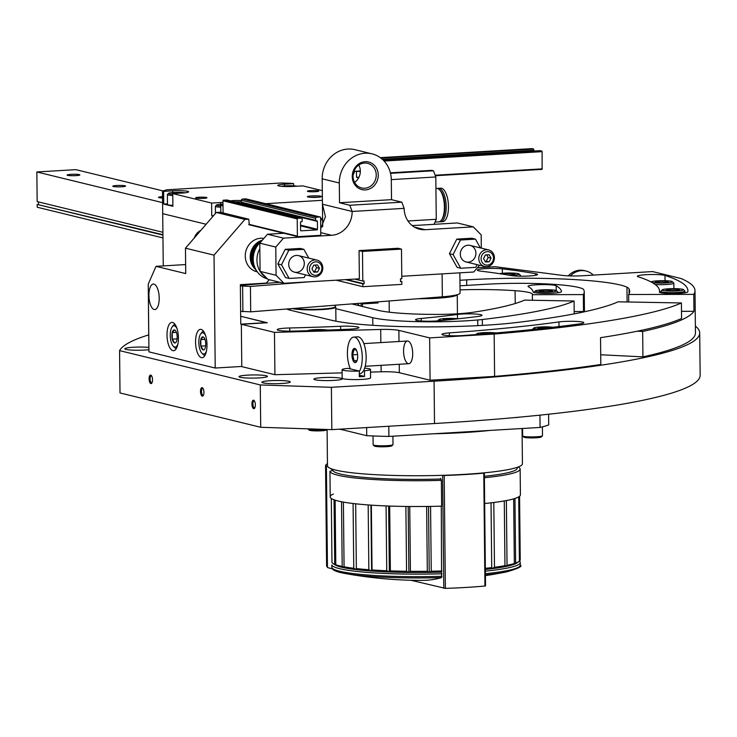 <?xml version="1.0" encoding="UTF-8"?>
<svg xmlns="http://www.w3.org/2000/svg" width="737" height="737" viewBox="0 0 737 737"><rect width="100%" height="100%" fill="white"/><g stroke="black" fill="none" stroke-linecap="round" stroke-linejoin="round"><path stroke-width="1.11" d="M148.727 334.884A477.134 53.322 -0.6 0 0 119.569 350.619L120.011 392.95L260.714 427.276L331.825 429.634L434.517 423.526A444.475 49.674 -0.6 0 0 700.15 375.244L699.708 332.912A444.475 49.674 -0.6 0 0 695.378 326.095M119.569 350.619L260.272 384.944L331.383 387.303L434.075 381.195A444.475 49.674 -0.6 0 0 699.708 332.912M150.845 383.581A4.256 1.695 -93.4 0 0 151.767 383.129A4.256 1.695 -93.4 0 0 152.504 379.251A4.256 1.695 -93.4 0 0 151.315 375.474A4.256 1.695 -93.4 0 0 149.104 378.247A4.256 1.695 -93.4 0 0 150.845 383.581M202.27 396.128A4.256 1.695 -93.4 0 0 203.182 395.677A4.256 1.695 -93.4 0 0 203.919 391.789A4.256 1.695 -93.4 0 0 202.73 388.021A4.256 1.695 -93.4 0 0 200.519 390.794A4.256 1.695 -93.4 0 0 202.27 396.128M253.685 408.676A4.256 1.695 -93.4 0 0 254.606 408.224A4.256 1.695 -93.4 0 0 255.334 404.337A4.256 1.695 -93.4 0 0 254.145 400.569A4.256 1.695 -93.4 0 0 251.943 403.332A4.256 1.695 -93.4 0 0 253.685 408.676M260.272 384.944L260.714 427.276M331.383 387.303L331.825 429.634M341.084 378.238A14.196 1.585 179.4 0 1 342.281 378.855A14.196 1.585 179.4 0 1 328.103 380.596A14.196 1.585 179.4 0 1 313.888 379.159A14.196 1.585 179.4 0 1 325.155 377.482A14.196 1.585 179.4 0 1 341.084 378.238M289.088 381.324A14.196 1.585 179.4 0 1 290.286 381.95A14.196 1.585 179.4 0 1 276.108 383.682A14.196 1.585 179.4 0 1 261.884 382.245A14.196 1.585 179.4 0 1 273.16 380.578A14.196 1.585 179.4 0 1 289.088 381.324M266.232 375.75A14.196 1.585 179.4 0 1 267.439 376.377A14.196 1.585 179.4 0 1 253.252 378.109A14.196 1.585 179.4 0 1 239.037 376.671A14.196 1.585 179.4 0 1 250.304 375.004A14.196 1.585 179.4 0 1 266.232 375.75M148.92 349.67A14.196 1.585 179.4 0 1 133.489 350.167A14.196 1.585 179.4 0 1 124.774 348.794A14.196 1.585 179.4 0 1 133.452 347.238A14.196 1.585 179.4 0 1 148.892 347.403M254.458 400.983A3.492 1.391 -93.4 0 0 254.136 400.91A3.492 1.391 -93.4 0 0 252.938 404.263A3.492 1.391 -93.4 0 0 254.376 407.865A3.492 1.391 -93.4 0 0 254.551 407.883A3.492 1.391 -93.4 0 0 254.864 407.773M203.043 388.436A3.492 1.391 -93.4 0 0 202.721 388.362A3.492 1.391 -93.4 0 0 201.523 391.725A3.492 1.391 -93.4 0 0 202.961 395.318A3.492 1.391 -93.4 0 0 203.136 395.336A3.492 1.391 -93.4 0 0 203.449 395.225M151.629 375.898A3.492 1.391 -93.4 0 0 151.297 375.824A3.492 1.391 -93.4 0 0 150.108 379.177A3.492 1.391 -93.4 0 0 151.546 382.779A3.492 1.391 -93.4 0 0 151.711 382.789A3.492 1.391 -93.4 0 0 152.025 382.678M457.207 294.726A34.077 3.805 179.4 0 1 456.277 295.454A34.077 3.805 179.4 0 1 418.054 298.715M240.373 285.91L250.433 286.435L250.7 311.834L442.347 296.818A36.924 4.127 -0.6 0 0 460.072 293.105L459.86 272.828M250.433 286.435L311.207 281.672M279.802 282.28L240.363 285.366M240.64 311.309L250.7 311.834M242.62 286.306L242.888 311.705M339.287 429.192A97.487 10.898 -0.6 0 0 342.235 429.717M433.439 433.78A97.487 10.898 -0.6 0 0 489.985 430.417M327.09 429.478L327.468 465.812A97.487 10.898 -0.6 0 0 425.065 475.687A97.487 10.898 -0.6 0 0 522.432 463.766L522.054 428.51M517.733 417.317A7.103 6.467 -76.3 0 1 516.37 417.557A7.103 6.467 -76.3 0 1 515.384 417.529M339.932 429.155L366.722 435.696A129.224 14.445 -0.6 0 0 388.906 436.433L388.795 426.253M388.906 436.433L540.083 427.442L539.954 415.152M540.083 427.442A129.224 14.445 -0.6 0 0 548.715 424.871L548.604 414.231M366.722 435.696L366.639 427.571M330.655 468.529L332.055 469.718L331.89 470.676L329.946 471.284L330.213 497.254A95.147 10.631 -0.6 0 0 441.638 506.144L441.371 480.174L440.486 478.313M484.66 503.528A95.147 10.631 -0.6 0 0 520.405 494.84L520.138 469.054A95.147 10.631 -0.6 0 0 518.249 466.982M329.946 471.468A95.147 10.631 -0.6 0 0 441.371 480.358M484.393 477.742A95.147 10.631 -0.6 0 0 520.138 469.054M332.691 469.266L332.691 469.994A92.3 10.318 -0.6 0 0 440.45 479.032M484.375 476.305A92.3 10.318 -0.6 0 0 517.291 468.059L517.282 467.332M331.945 469.018A93.055 10.401 -0.6 0 0 332.055 469.718L331.89 470.676M327.504 466.116L325.551 465.931A99.403 11.11 179.4 0 1 325.551 465.83A99.403 11.11 179.4 0 1 327.44 463.637M332.369 568.835A426.723 386.354 75.5 0 1 327.735 567.619L326.602 566.099L325.551 465.931M441.997 573.782A94.29 10.539 -0.6 0 1 331.797 565.012L331.936 568.089C332.58 570.272 337.159 572.105 345.671 573.598A93.175 10.41 -0.6 0 0 441.583 577.605L441.288 506.153M483.887 472.859L484.347 473.007L483.767 473.136A99.403 11.11 179.4 0 1 444.199 475.494L442.283 475.337M332.967 568.992A93.175 10.41 -0.6 0 0 345.671 573.598A428.851 428.851 0 0 0 422.347 580.388A428.252 170.763 -93.4 0 0 441.583 577.605M485.407 585.823L484.946 586.026A99.403 11.11 179.4 0 1 445.378 588.375L410.804 580.249M485.342 568.319A94.29 10.539 -0.6 0 0 491.717 567.619L491.035 502.837M485.351 569.434A92.3 10.318 -0.6 0 0 491.708 568.715L491.717 567.619M485.37 571.138A94.29 10.539 -0.6 0 0 520.267 562.58A94.29 10.539 -0.6 0 0 519.392 561.161L518.719 496.867M519.078 561.428A94.29 10.539 -0.6 0 1 515.633 563.068L513.145 564.643L514.343 563.501A94.29 10.539 -0.6 0 1 507.038 565.279L504.348 566.79L504.965 565.675A94.29 10.539 -0.6 0 1 494.481 567.278L491.708 568.715A92.3 10.318 -0.6 0 0 504.348 566.79A92.3 10.318 -0.6 0 0 513.145 564.643A92.3 10.318 -0.6 0 0 517.125 562.828L519.078 561.428A94.29 10.539 -0.6 0 0 519.392 561.189M326.602 565.896A99.403 11.11 -0.6 0 0 326.602 565.998L326.602 566.099A99.403 11.11 -0.6 0 1 326.602 565.998L325.551 465.83M331.309 498.47L331.982 562.571A94.29 10.539 -0.6 0 0 332.866 563.381L334.838 564.735A92.3 10.318 -0.6 0 0 337.168 565.887A92.3 10.318 -0.6 0 0 344.87 567.923L344.068 566.817A94.29 10.539 -0.6 0 0 353.76 568.273L353.078 503.509M332.866 563.381A94.29 10.539 -0.6 0 0 334.727 564.349L337.168 565.887L335.796 564.763A94.29 10.539 -0.6 0 0 342.189 566.449L344.87 567.923A92.3 10.318 -0.6 0 0 356.542 569.673L353.76 568.273M368.85 569.719L371.614 571.055A92.3 10.318 -0.6 0 0 389.348 572.004L386.75 570.733A94.29 10.539 -0.6 0 1 372.038 569.95L371.614 571.055A92.3 10.318 -0.6 0 1 356.542 569.673L356.349 568.577A94.29 10.539 -0.6 0 0 368.85 569.719L368.178 504.928M406.557 571.258L408.869 572.465A92.3 10.318 -0.6 0 0 429.229 572.428L427.313 571.267A94.29 10.539 -0.6 0 1 410.426 571.304L408.869 572.465A92.3 10.318 -0.6 0 1 389.348 572.004L390.361 570.871A94.29 10.539 -0.6 0 0 406.557 571.258L405.875 506.448M441.97 570.963A94.29 10.539 -0.6 0 1 431.246 571.212L429.229 572.428A92.3 10.318 -0.6 0 0 441.159 572.17M519.161 496.581L519.834 560.746A94.29 10.539 -0.6 0 0 520.239 559.761L519.576 496.268M344.068 566.817L343.396 502.09M356.349 568.577L355.667 503.804M372.038 569.95L371.356 505.149M386.75 570.733L386.068 505.932M390.361 570.871L389.68 506.061M410.426 571.304L409.744 506.485M427.313 571.267L426.64 506.448M431.246 571.212L430.565 506.393M494.481 567.278L493.799 502.505M504.965 565.675L504.283 500.939M507.038 565.279L506.365 500.552M514.343 563.501L513.661 498.857M515.633 563.068L514.96 498.452M334.727 564.349L334.045 499.797M335.796 564.763L335.123 500.165M342.189 566.449L341.517 501.74M333.327 494.048A95.147 10.631 -0.6 0 0 330.204 496.406M429.229 572.428L428.538 506.43M408.869 572.465L408.178 506.476M389.348 572.004L388.657 506.024M371.614 571.055L370.923 505.121M574.206 313.87L574.077 301.018L524.532 300.116A278.328 31.111 -0.6 0 1 473.394 312.23A42.599 4.763 -0.6 0 1 435.309 314.413A71.001 7.932 -0.6 0 1 378.026 310.305L351.798 303.911M266.776 322.788L240.686 316.247L267.338 322.751L241.34 324.298L274.477 332.378L380.707 329.457A17.043 1.907 -0.6 0 1 398.883 330.388L429.634 337.887L494.159 334.054L494.61 376.386A440.21 49.195 -0.6 0 0 600.821 364.474L600.544 337.666A440.21 49.195 -0.6 0 0 681.568 318.476L681.412 302.962L618.103 301.811A374.893 41.898 -0.6 0 1 515.734 322.622A90.881 10.161 -0.6 0 1 503.555 323.884A116.446 13.017 -0.6 0 1 331.134 320.171L288.858 309.853A22.718 2.543 -0.6 0 1 286.979 308.987M494.159 334.054A440.21 49.195 -0.6 0 0 681.412 302.962M241.34 324.298L241.782 366.63L274.919 374.709L342.115 372.867M274.477 332.378L274.919 374.709M370.508 372.084L381.149 371.789A17.043 1.907 -0.6 0 1 399.334 372.719L430.076 380.218L494.61 376.386M408.012 341.056A11.359 4.533 86.6 0 1 409.486 342.023A11.359 4.533 86.6 0 1 412.656 352.083A11.359 4.533 86.6 0 1 410.702 362.447A11.359 4.533 86.6 0 1 403.784 354.46A11.359 4.533 86.6 0 1 408.012 341.056M429.634 337.887L430.076 380.218M438.22 320.816A306.73 34.28 -0.6 0 0 478.12 316.431A14.196 1.585 -0.6 0 0 481.98 315.298A14.196 1.585 -0.6 0 0 473.016 313.916A14.196 1.585 -0.6 0 0 457.447 314.469A278.328 31.111 -0.6 0 1 421.242 318.448A14.196 1.585 -0.6 0 0 415.53 319.784A14.196 1.585 -0.6 0 0 423.37 321.12A14.196 1.585 -0.6 0 0 438.22 320.816M293.059 331.097A326.611 36.5 -0.6 0 0 348.794 329.227A14.196 1.585 -0.6 0 0 358.91 327.597A14.196 1.585 -0.6 0 0 340.623 326.27A298.209 33.331 -0.6 0 1 289.733 327.974A14.196 1.585 -0.6 0 0 277.195 329.688A14.196 1.585 -0.6 0 0 293.059 331.097M462.956 335.538A433.107 48.402 -0.6 0 0 580.305 323.801A14.196 1.585 -0.6 0 0 583.833 322.723A14.196 1.585 -0.6 0 0 574.63 321.332A14.196 1.585 -0.6 0 0 558.959 321.931A404.714 45.233 -0.6 0 1 449.312 332.894A14.196 1.585 -0.6 0 0 441.933 334.358A14.196 1.585 -0.6 0 0 462.956 335.538M372.821 325.303L372.738 317.693L335.805 308.683M372.738 317.693A71.001 7.932 -0.6 0 0 477.714 319.978A45.445 5.076 -0.6 0 0 482.32 319.517A329.448 36.822 -0.6 0 0 574.077 301.018M482.385 325.385L482.32 319.517M477.779 325.634L477.714 319.978M263.874 238.42A17.043 15.514 103.7 0 0 245.661 252.072A17.043 15.514 103.7 0 0 256.817 271.741A17.043 15.514 103.7 0 0 257.305 271.852M269.281 279.71L266.352 283.1L240.354 284.648L240.769 324.16L266.766 322.613M281.433 232.662L281.442 233.408M241.782 366.455L215.213 368.039L214.034 255.149L244.877 219.433L248.774 219.193L249.281 224.813M185.641 264.574L156.023 266.333L148.238 284.132L148.948 351.862L215.213 368.039M214.034 255.149L185.466 248.185L185.733 273.584L156.023 266.333M159.21 298.07A12.778 5.095 -93.4 0 0 153.305 284.058A12.778 5.095 -93.4 0 0 148.975 297.122A12.778 5.095 -93.4 0 0 154.825 309.577A12.778 5.095 -93.4 0 0 159.21 298.07M178.428 337.951A14.196 5.666 -93.4 0 0 171.878 322.382A14.196 5.666 -93.4 0 0 167.069 336.892A14.196 5.666 -93.4 0 0 173.564 350.729A14.196 5.666 -93.4 0 0 178.428 337.951M206.996 344.916A14.196 5.666 -93.4 0 0 200.436 329.347A14.196 5.666 -93.4 0 0 195.627 343.857A14.196 5.666 -93.4 0 0 202.122 357.703A14.196 5.666 -93.4 0 0 206.996 344.916M185.466 248.185L216.31 212.459L244.877 219.433M216.31 212.459L220.216 212.228L248.774 219.193M205.42 347.228A6.559 2.616 86.6 0 1 204.591 349.246A6.559 2.616 86.6 0 1 203.172 349.937L200.851 346.114L200.786 339.6L203.034 336.901A6.559 2.616 86.6 0 1 203.882 337.454A6.559 2.616 86.6 0 1 205.356 340.715A6.559 2.616 86.6 0 1 205.42 347.228M203.172 349.937A6.559 2.616 86.6 0 1 200.851 346.114A6.559 2.616 86.6 0 1 200.786 339.6A6.559 2.616 86.6 0 1 203.034 336.901M206.489 350.923A10.65 4.247 86.6 0 1 201.827 353.097A10.65 4.247 86.6 0 1 198.861 343.663A10.65 4.247 86.6 0 1 200.685 333.953A10.65 4.247 86.6 0 1 202.988 332.829A10.65 4.247 86.6 0 1 205.577 335.556M204.978 355.391A12.068 4.809 86.6 0 1 202.961 354.313L201.827 353.097M200.685 333.953L201.671 332.608A12.068 4.809 86.6 0 1 203.55 331.3M204.95 339.352L200.786 339.6M205.66 345.828L200.851 346.114M176.852 340.264A6.559 2.616 86.6 0 1 176.023 342.272A6.559 2.616 86.6 0 1 174.605 342.963L172.283 339.149L172.218 332.627L174.466 329.927A6.559 2.616 86.6 0 1 175.323 330.48A6.559 2.616 86.6 0 1 176.788 333.741A6.559 2.616 86.6 0 1 176.852 340.264M174.605 342.963A6.559 2.616 86.6 0 1 172.283 339.149A6.559 2.616 86.6 0 1 172.218 332.627A6.559 2.616 86.6 0 1 174.466 329.927M177.921 343.958A10.65 4.247 86.6 0 1 173.259 346.132A10.65 4.247 86.6 0 1 170.293 336.698A10.65 4.247 86.6 0 1 172.126 326.979A10.65 4.247 86.6 0 1 174.429 325.865A10.65 4.247 86.6 0 1 177.009 328.591M176.41 348.417A12.068 4.809 86.6 0 1 174.393 347.339L173.259 346.132M172.126 326.979L173.103 325.643A12.068 4.809 86.6 0 1 174.982 324.335M176.392 332.378L172.218 332.627M177.092 338.863L172.283 339.149M320.079 216.982A0.571 0.516 -76.3 0 1 320.613 217.516L320.788 234.735A0.571 0.516 -76.3 0 1 320.273 235.333L297.914 236.66A0.571 0.516 -76.3 0 1 297.389 236.126L297.214 218.907A0.571 0.516 -76.3 0 1 297.72 218.318L301.101 218.115A1.133 1.032 -76.3 0 1 302.152 219.184L302.179 221.155A0.571 0.516 -76.3 0 1 301.663 221.754L301.009 221.791A0.571 0.516 -76.3 0 0 300.503 222.39L300.576 230.285A0.571 0.516 -76.3 0 0 301.111 230.819L316.965 229.88A0.571 0.516 -76.3 0 0 317.481 229.281L317.398 221.386A0.571 0.516 -76.3 0 0 316.873 220.851L316.219 220.888A0.571 0.516 -76.3 0 1 315.694 220.354L315.676 218.373A1.133 1.032 -76.3 0 1 316.707 217.185L320.079 216.982L245.817 198.861A0.571 0.516 -76.3 0 1 246.084 198.935M223.071 212.929L222.942 200.786A0.571 0.516 -76.3 0 1 223.458 200.197L226.839 199.994A1.133 1.032 -76.3 0 1 227.374 200.123M243.136 203.928L243.127 203.265L317.398 221.386M315.952 220.824L241.957 202.767A0.571 0.516 -76.3 0 1 241.423 202.233L241.404 200.252A1.133 1.032 -76.3 0 1 242.436 199.064L245.817 198.861M254.293 266.149A16.758 15.256 -76.3 0 1 251.999 257.683A16.758 15.256 -76.3 0 1 260.078 242.436M255.426 268.747A16.758 15.256 -76.3 0 1 251.004 257.443A16.758 15.256 -76.3 0 1 261.792 240.833M255.988 269.816A16.758 15.256 -76.3 0 1 250.202 257.241A16.758 15.256 -76.3 0 1 262.354 240.188M200.814 230.405A12.216 11.119 103.7 0 0 194.365 237.876M359.306 373.742L359.831 373.714A18.462 7.361 -93.4 0 0 366.132 355.971A18.462 7.361 -93.4 0 0 358.541 336.938A18.462 7.361 -93.4 0 0 357.638 336.855L353.742 337.095A18.462 7.361 -93.4 0 0 347.624 348.905A18.462 7.361 -93.4 0 0 350.443 368.915M359.288 371.531A18.462 7.361 -93.4 0 0 361.849 351.678A18.462 7.361 -93.4 0 0 354.644 337.178A18.462 7.361 -93.4 0 0 353.742 337.095M354.755 348.463A7.103 2.828 -93.4 0 0 352.111 356.837A7.103 2.828 -93.4 0 0 356.441 361.83A7.103 2.828 -93.4 0 0 357.657 355.354A7.103 2.828 -93.4 0 0 355.685 349.062A7.103 2.828 -93.4 0 0 354.755 348.463M356.708 361.452L354.064 360.808L352.691 354.847L353.953 349.522L356.588 350.167M357.049 360.633L354.064 360.808M357.592 354.552L352.691 354.847M561.502 291.631A306.73 34.28 -0.6 0 0 556.168 285.744A14.196 1.585 -0.6 0 0 540.884 284.611A14.196 1.585 -0.6 0 0 528.024 286.334A14.196 1.585 -0.6 0 0 528.263 286.619A278.328 31.111 -0.6 0 1 533.109 291.963A14.196 1.585 -0.6 0 0 547.407 293.381A14.196 1.585 -0.6 0 0 561.502 291.649A14.196 1.585 -0.6 0 0 561.502 291.631L561.502 291.668M687.796 291.834A433.107 48.402 -0.6 0 0 687.907 290.7A433.107 48.402 -0.6 0 0 664.986 275.454A14.196 1.585 -0.6 0 0 649.214 274.56A14.196 1.585 -0.6 0 0 637.339 276.255A14.196 1.585 -0.6 0 0 638.085 276.753A404.714 45.233 -0.6 0 1 659.504 290.995A404.714 45.233 -0.6 0 1 659.403 292.064A14.196 1.585 -0.6 0 0 659.403 292.101A14.196 1.585 -0.6 0 0 673.452 293.538A14.196 1.585 -0.6 0 0 687.796 291.834M460.035 289.853A71.001 7.932 -0.6 0 1 515.089 290.691A42.599 4.763 -0.6 0 1 532.464 294.339A42.599 4.763 -0.6 0 1 532.354 294.689L583.326 294.588A329.448 36.822 -0.6 0 0 584.248 291.788A329.448 36.822 -0.6 0 0 583.538 289.42A45.445 5.076 -0.6 0 0 582.645 288.775A71.001 7.932 -0.6 0 0 484.955 284.325L459.999 285.809M628.725 302.004L628.643 294.496A374.893 41.898 -0.6 0 0 629.684 291.308A374.893 41.898 -0.6 0 0 629.048 288.922A90.881 10.161 -0.6 0 0 626.957 287.19A116.446 13.017 -0.6 0 0 466.668 279.867L459.934 280.263M628.643 294.496L693.775 294.367A440.21 49.195 -0.6 0 0 695 290.627A440.21 49.195 -0.6 0 0 680.96 278.503L652.604 271.584L582.645 275.739A17.043 1.907 -0.6 0 1 562.488 275.398L495.264 266.72L477.401 267.789M511.156 275.555A14.196 1.585 -0.6 0 0 527.13 276.108A14.196 1.585 -0.6 0 0 537.559 274.468A14.196 1.585 -0.6 0 0 535.569 273.685A326.611 36.5 -0.6 0 0 502.33 268.858A14.196 1.585 -0.6 0 0 486.613 268.572A14.196 1.585 -0.6 0 0 477.364 270.157A14.196 1.585 -0.6 0 0 480.8 271.152A298.209 33.331 -0.6 0 1 511.156 275.555M600.719 354.764L642.931 356.865A440.21 49.195 -0.6 0 0 695.442 332.958L695 290.627M637.256 331.199L642.664 331.466L642.931 356.865M583.105 312.073A329.448 36.822 -0.6 0 0 583.511 311.521L574.178 311.539M583.511 311.521L583.326 294.588M532.354 294.689L532.409 300.263M361.084 306.177L361.056 303.57A106.506 11.903 -0.6 0 0 361.287 303.165M361.056 303.57L362.411 303.902L362.438 306.509M693.775 294.367L693.959 311.3L681.495 311.327M642.664 331.466A440.21 49.195 -0.6 0 0 693.959 311.3M362.411 303.902L378.007 302.971L374.553 302.124M378.007 302.971L377.998 301.857M629.103 293.713L629.048 288.922M390.389 172.808L431.753 170.348L433.467 170.772L435.807 176.972L436.258 219.304L434.056 224.334M390.518 173.324L433.467 170.772M391.31 179.616L435.807 176.972M407.966 220.98L436.258 219.304M353.087 175.102L354.755 171.288L360.329 170.956M354.755 171.288L360.329 171.481M356.468 171.703L356.533 177.35L358.965 177.202M356.533 177.35L358.633 177.866M534.021 151.03L533.551 148.994L532.031 148.625L380.274 157.644M542.11 169.372L435.337 175.719L542.11 169.372L542.119 151.647L540.295 150.67M439.547 221.662A16.758 6.679 -93.4 0 0 440.468 221.773L442.725 221.634A16.758 6.679 -93.4 0 0 448.4 204.508A16.758 6.679 -93.4 0 0 440.735 188.184L438.478 188.313A16.758 6.679 -93.4 0 0 437.575 188.525M440.468 221.773A16.758 6.679 -93.4 0 0 446.143 204.646A16.758 6.679 -93.4 0 0 438.478 188.313M435.033 222.095L438.653 221.874A16.758 6.679 -93.4 0 0 441.454 220.041L442.136 219.101A15.763 6.283 -93.4 0 0 444.835 204.72A15.763 6.283 -93.4 0 0 440.45 190.763L439.657 189.916A16.758 6.679 -93.4 0 0 436.663 188.423L435.935 188.469M441.454 220.041A16.758 6.679 -93.4 0 0 444.328 204.757A16.758 6.679 -93.4 0 0 439.657 189.916M570.337 275.933A18.462 16.804 -76.3 0 1 581.511 270.636A18.462 16.804 -76.3 0 1 586.081 271.041A18.462 16.804 -76.3 0 1 593.331 275.104M568.301 275.859A18.462 16.804 -76.3 0 1 579.798 270.212A18.462 16.804 -76.3 0 1 584.367 270.626L586.081 271.041M502.155 274.063A6.559 0.737 179.4 0 1 505.812 273.556L512.326 273.574A6.559 0.737 179.4 0 1 514.97 274.21A6.559 0.737 179.4 0 1 514.97 274.219A6.559 0.737 179.4 0 1 511.091 274.846A6.559 0.737 179.4 0 1 507.563 274.938M505.822 274.643L505.812 273.556A6.559 0.737 179.4 0 1 512.326 273.574L512.344 274.754M499.474 273.657A10.65 1.188 179.4 0 1 510.852 273.022A10.65 1.188 179.4 0 1 519.032 273.961A10.65 1.188 179.4 0 1 512.731 275.251A10.65 1.188 179.4 0 1 510.05 275.362M519.032 273.961L520.451 275.334A12.068 1.345 179.4 0 1 520.534 275.491A12.068 1.345 179.4 0 1 518.94 276.172M312.073 330.581A6.559 0.737 179.4 0 1 315.676 330.102A6.559 0.737 179.4 0 1 322.198 330.112A6.559 0.737 179.4 0 1 323.331 330.222M307.744 330.71A10.65 1.188 179.4 0 1 316.265 329.596A10.65 1.188 179.4 0 1 327.624 330.065M655.248 281.884A6.559 0.737 179.4 0 1 659.127 281.248L665.649 281.267A6.559 0.737 179.4 0 1 668.284 281.912L668.284 281.912A6.559 0.737 179.4 0 1 664.406 282.538A6.559 0.737 179.4 0 1 657.883 282.529A6.559 0.737 179.4 0 1 655.248 282.05A6.559 0.737 179.4 0 1 655.248 281.884M659.145 282.593L659.127 281.248A6.559 0.737 179.4 0 1 665.649 281.267L665.658 282.446M651.121 281.976A10.65 1.188 179.4 0 1 651.186 281.875A10.65 1.188 179.4 0 1 661.752 280.705A10.65 1.188 179.4 0 1 672.347 281.654A10.65 1.188 179.4 0 1 666.055 282.944A10.65 1.188 179.4 0 1 652.042 282.483M672.347 281.654L673.775 283.026A12.068 1.345 179.4 0 1 673.848 283.183A12.068 1.345 179.4 0 1 666.635 284.491A12.068 1.345 179.4 0 1 655.184 284.5M666.322 289.834A6.559 0.737 179.4 0 1 670.2 289.208L676.723 289.217A6.559 0.737 179.4 0 1 679.357 289.862L679.357 289.862A6.559 0.737 179.4 0 1 675.479 290.489A6.559 0.737 179.4 0 1 668.956 290.479A6.559 0.737 179.4 0 1 666.322 290A6.559 0.737 179.4 0 1 666.322 289.834M670.219 290.544L670.2 289.208A6.559 0.737 179.4 0 1 676.723 289.217L676.732 290.396M677.128 290.894A10.65 1.188 179.4 0 1 666.534 290.875A10.65 1.188 179.4 0 1 662.259 289.825A10.65 1.188 179.4 0 1 672.826 288.655A10.65 1.188 179.4 0 1 683.42 289.604A10.65 1.188 179.4 0 1 677.128 290.894M683.42 289.604L684.848 290.986A12.068 1.345 179.4 0 1 684.922 291.133A12.068 1.345 179.4 0 1 677.708 292.442A12.068 1.345 179.4 0 1 660.785 291.382A12.068 1.345 179.4 0 1 660.859 291.235L662.259 289.825M540.378 328.674A6.559 0.737 179.4 0 1 537.853 328.205A6.559 0.737 179.4 0 1 537.844 328.039A6.559 0.737 179.4 0 1 541.732 327.412A6.559 0.737 179.4 0 1 548.245 327.421A6.559 0.737 179.4 0 1 549.949 327.615M537.255 329.015A10.65 1.188 179.4 0 1 533.781 328.029A10.65 1.188 179.4 0 1 541.631 326.933A10.65 1.188 179.4 0 1 552.971 327.265M532.326 329.531A12.068 1.345 179.4 0 1 532.39 329.439L533.781 328.029M541.741 328.527L541.732 327.412M481.537 334.137A6.559 0.737 179.4 0 1 480.883 333.898A6.559 0.737 179.4 0 1 480.883 333.732A6.559 0.737 179.4 0 1 484.762 333.106A6.559 0.737 179.4 0 1 491.284 333.115A6.559 0.737 179.4 0 1 492.546 333.244M478.027 334.414A10.65 1.188 179.4 0 1 476.821 333.723A10.65 1.188 179.4 0 1 484.633 332.627A10.65 1.188 179.4 0 1 495.964 332.949M484.771 333.879L484.762 333.106M539.373 290.931A6.559 0.737 179.4 0 1 543.252 290.295L549.774 290.314A6.559 0.737 179.4 0 1 552.409 290.958L552.409 290.958A6.559 0.737 179.4 0 1 548.531 291.585A6.559 0.737 179.4 0 1 542.008 291.576A6.559 0.737 179.4 0 1 539.373 291.087A6.559 0.737 179.4 0 1 539.373 290.931M543.261 291.64L543.252 290.295A6.559 0.737 179.4 0 1 549.774 290.314L549.784 291.493M550.171 291.99A10.65 1.188 179.4 0 1 539.576 291.963A10.65 1.188 179.4 0 1 535.311 290.922A10.65 1.188 179.4 0 1 545.877 289.752A10.65 1.188 179.4 0 1 556.472 290.7A10.65 1.188 179.4 0 1 550.171 291.99M533.837 292.442A12.068 1.345 179.4 0 1 533.91 292.322L535.311 290.922M556.472 290.7L557.9 292.073A12.068 1.345 179.4 0 1 557.973 292.23A12.068 1.345 179.4 0 1 556.269 292.939M444.927 320.171A6.559 0.737 179.4 0 1 443.001 319.747A6.559 0.737 179.4 0 1 443.001 319.591A6.559 0.737 179.4 0 1 446.88 318.955A6.559 0.737 179.4 0 1 453.393 318.974A6.559 0.737 179.4 0 1 454.996 319.139M441.684 320.484A10.65 1.188 179.4 0 1 438.93 319.582A10.65 1.188 179.4 0 1 446.76 318.476A10.65 1.188 179.4 0 1 458.092 318.808M446.889 319.978L446.88 318.955M359.278 371.07L348.085 368.343A14.196 1.585 -0.6 0 0 342.079 369.698A14.196 1.585 -0.6 0 0 359.278 371.07L359.334 376.718A14.196 1.585 -0.6 0 0 362.051 376.589A14.196 1.585 -0.6 0 0 364.539 376.404L364.474 370.766A14.196 1.585 -0.6 0 0 370.481 369.403A14.196 1.585 -0.6 0 0 364.649 368.187M342.079 369.698L342.171 378.164A14.196 1.585 -0.6 0 0 362.079 379.408A14.196 1.585 -0.6 0 0 370.573 377.869L370.481 369.403M364.474 370.766L363.627 370.554M359.324 375.133L364.539 376.404M355.354 303.635A100.822 11.267 179.4 0 1 354.35 304.528M148.81 339.02A106.506 11.903 179.4 0 1 148.763 338.688L148.469 310.461A106.506 11.903 179.4 0 1 148.505 310.13M293.639 185.816L293.612 183.642L292.469 183.366L281.239 182.988L166.848 189.796L162.472 191.095L162.711 213.666L206.12 224.26L162.711 213.666L163.255 265.9M362.862 286.702L362.834 283.874L364.133 283.8L364.096 280.981L362.797 281.055L362.493 251.418L401.49 249.106L401.803 278.733L400.495 278.816L400.532 281.635L401.831 281.562L401.858 284.381L362.862 286.702L336.164 280.189M162.969 237.922L37.218 207.244L37.191 204.425L162.932 235.103M345.441 279.636L362.834 283.874M37.191 204.425L162.932 234.707M346.74 279.553L364.133 283.8M38.49 204.342L38.462 201.92M162.591 202.647L36.85 171.97L37.163 201.597L162.905 232.284M354.718 279.083L362.797 281.055M349.808 205.264L339.517 202.749L339.315 182.997A28.402 25.85 -76.3 0 1 372.047 153.858A28.402 25.85 -76.3 0 1 391.31 179.902L391.522 199.663L401.803 202.168L349.808 205.264L352.148 211.464A22.718 20.682 103.7 0 1 331.586 235.278L283.487 238.134L275.776 247.07L276.071 275.288L283.957 283.294L359.361 278.807L359.066 250.589L362.493 251.418M79.338 174.641A6.393 0.719 -0.6 0 0 72.171 174.31A6.393 0.719 -0.6 0 0 67.095 175.056A6.393 0.719 -0.6 0 0 73.497 175.701A6.393 0.719 -0.6 0 0 79.882 174.927A6.393 0.719 -0.6 0 0 79.338 174.641M125.041 185.798A6.393 0.719 -0.6 0 0 117.874 185.457A6.393 0.719 -0.6 0 0 112.807 186.212A6.393 0.719 -0.6 0 0 119.201 186.857A6.393 0.719 -0.6 0 0 125.585 186.074A6.393 0.719 -0.6 0 0 125.041 185.798M162.536 196.659A6.393 0.719 -0.6 0 0 158.51 197.359A6.393 0.719 -0.6 0 0 162.545 197.986M36.85 171.97L75.847 169.648L163.043 190.92M359.066 250.589L398.063 248.268L401.49 249.106M400.523 281.239L401.831 281.562M401.803 202.168L404.143 208.368A22.718 20.682 103.7 0 0 419.565 229.207A22.718 20.682 103.7 0 0 425.185 229.714L414.341 227.07M320.724 228.691L325.441 216.687L322.438 204.213L322.677 226.6M283.892 233.26L267.494 234.237L259.783 243.164L260.078 271.382L267.964 279.387L283.957 283.294M283.487 238.134L267.494 234.237M481.307 248.139L481.169 234.854L473.283 226.849L457.281 222.952L419.583 225.19A34.077 3.805 179.4 0 1 412.121 225.522M473.283 226.849L425.185 229.714M372.047 153.858L354.902 149.675A28.402 25.85 103.7 0 0 322.18 178.815L322.438 204.213L352.148 211.464L404.143 208.368M401.776 276.283L473.753 272.008L479.584 265.256M320.632 219.875A5.684 0.636 -0.6 0 0 322.603 220.004M322.594 218.825A5.684 0.636 -0.6 0 0 320.623 218.99M322.594 218.474L320.623 218.594M320.706 226.305L322.557 226.766M275.776 247.07L259.783 243.164M276.071 275.288L260.078 271.382M391.522 199.663L339.517 202.749M352.258 176.576A14.196 12.925 -76.3 0 1 371.623 163.199A14.196 12.925 -76.3 0 1 371.881 187.64A14.196 12.925 -76.3 0 1 352.258 176.576M353.041 176.346A12.658 11.525 -76.3 0 1 367.634 163.356A12.658 11.525 -76.3 0 1 375.833 178.391A12.658 11.525 -76.3 0 1 361.637 187.953A12.658 11.525 -76.3 0 1 353.041 176.346M358.799 165.051A12.658 11.525 -76.3 0 1 354.571 182.38M305.523 274.855L304.16 277.554L289.153 278.448L285.495 277.554L277.84 263.892L285.201 249.327L300.208 248.443L303.865 249.327L308.785 258.116M289.153 278.448L281.497 264.776L277.84 263.892M281.497 264.776L288.858 250.221L285.201 249.327M288.858 250.221L303.865 249.327M304.307 263.422A8.522 7.757 103.7 0 0 292.534 256.789A8.522 7.757 103.7 0 0 292.69 271.456A8.522 7.757 103.7 0 0 304.307 263.422M477.115 264.657L475.761 267.347L460.745 268.24L457.087 267.347L449.441 253.685L456.793 239.129L471.809 238.235L475.466 239.129L480.377 247.908M460.745 268.24L453.089 254.578L449.441 253.685M453.089 254.578L460.45 240.022L456.793 239.129M460.45 240.022L475.466 239.129M475.909 253.224A8.522 7.757 103.7 0 0 464.126 246.582A8.522 7.757 103.7 0 0 464.282 261.248A8.522 7.757 103.7 0 0 475.909 253.224M314.911 259.931A8.522 7.757 103.7 0 0 307.265 267.706A8.522 7.757 103.7 0 0 312.985 276.679A8.522 7.757 103.7 0 0 322.539 270.239A8.522 7.757 103.7 0 0 317.021 260.124A8.522 7.757 103.7 0 0 314.911 259.931M315.639 261.838A6.78 6.172 103.7 0 0 310.369 272.257A6.78 6.172 103.7 0 0 321.111 271.621A6.78 6.172 103.7 0 0 315.639 261.838M311.954 268.793L313.87 272.211L317.619 271.99L319.462 268.351L317.546 264.933L313.796 265.154L311.954 268.793M313.4 271.373L317.619 271.99M314.763 271.29L316.597 267.651L319.462 268.351M316.597 267.651L315.16 265.071M259.839 248.664A21.447 19.521 103.7 0 0 260.078 271.354M260.124 271.428A21.447 19.521 103.7 0 0 266.232 277.637M261.22 241.496A21.447 19.521 103.7 0 0 253.537 262.796A21.447 19.521 103.7 0 0 267.448 278.862M260.576 242.058A18.462 16.804 103.7 0 0 254.56 266.711M486.512 249.732A8.522 7.757 103.7 0 0 478.857 257.499A8.522 7.757 103.7 0 0 484.577 266.472A8.522 7.757 103.7 0 0 494.131 260.032A8.522 7.757 103.7 0 0 488.622 249.917A8.522 7.757 103.7 0 0 486.512 249.732M487.231 251.63A6.78 6.172 103.7 0 0 481.961 262.059A6.78 6.172 103.7 0 0 492.712 261.414A6.78 6.172 103.7 0 0 487.231 251.63M483.546 258.595L485.462 262.003L489.211 261.782L491.054 258.143L489.138 254.726L485.388 254.947L483.546 258.595M484.992 261.165L489.211 261.782M486.356 261.082L488.198 257.443L491.054 258.143M488.198 257.443L486.752 254.873M327.633 305.8A22.156 2.478 179.4 0 1 321.949 306.27A22.156 2.478 179.4 0 1 321.12 306.316M335.197 305.21L335.215 306.684A22.156 2.478 179.4 0 1 321.977 309.089A22.156 2.478 179.4 0 1 294.266 308.416M335.215 306.5L335.528 306.721A22.718 2.543 179.4 0 1 335.786 307.099A22.718 2.543 179.4 0 1 322.207 309.568A22.718 2.543 179.4 0 1 292.267 308.573M265.642 203.679L322.401 200.307M322.299 190.643L302.75 185.871L293.658 186.415A11.359 1.271 -0.6 0 1 277.729 185.42A11.359 1.271 -0.6 0 1 284.51 184.186L293.612 183.642M196.079 198.106A5.684 0.636 -0.6 0 0 202.454 198.41A5.684 0.636 -0.6 0 0 206.959 197.737A5.684 0.636 -0.6 0 0 201.275 197.166A5.684 0.636 -0.6 0 0 195.6 197.857A5.684 0.636 -0.6 0 0 196.079 198.106M307.882 191.463A5.684 0.636 -0.6 0 0 314.248 191.758A5.684 0.636 -0.6 0 0 318.762 191.095A5.684 0.636 -0.6 0 0 313.068 190.515A5.684 0.636 -0.6 0 0 307.403 191.215A5.684 0.636 -0.6 0 0 307.882 191.463M220.824 212.376L220.75 205.31L222.998 205.863M213.15 216.125L211.74 215.784L211.611 203.08L172.762 193.601L181.855 193.057A11.359 1.271 -0.6 0 0 188.644 191.823A11.359 1.271 -0.6 0 0 172.716 190.828L163.614 191.371L163.752 204.075L172.891 206.305L172.762 193.601A4.919 0.553 179.4 0 1 172.412 193.472A4.919 0.553 179.4 0 1 172.412 193.352A4.919 0.553 179.4 0 1 175.323 192.873A4.919 0.553 179.4 0 1 180.215 192.882A4.919 0.553 179.4 0 1 181.717 193.066M162.472 191.095L163.614 191.371M235.453 202.049A7.103 0.792 -0.6 0 0 241.423 201.772M241.414 200.639A7.103 0.792 -0.6 0 0 230.598 200.869M307.965 197A7.103 0.792 -0.6 0 0 315.528 197.387A7.103 0.792 -0.6 0 0 321.516 196.632A7.103 0.792 -0.6 0 0 314.45 195.821A7.103 0.792 -0.6 0 0 307.403 196.779A7.103 0.792 -0.6 0 0 307.965 197M222.979 204.6A4.919 0.553 179.4 0 0 220.4 205.061A4.919 0.553 179.4 0 0 220.409 205.181A4.919 0.553 179.4 0 0 220.75 205.319L222.989 205.181M222.961 202.435A11.359 1.271 -0.6 0 0 220.704 202.537L211.611 203.08M167.474 203.854L163.752 204.075M213.537 215.674L211.74 215.784M317.933 197.276A5.868 0.654 -0.6 0 0 311.005 197.35M239.94 201.91A5.868 0.654 -0.6 0 0 234.707 201.874M220.75 205.955A8.807 0.986 179.4 0 1 216.54 205.043A8.807 0.986 179.4 0 1 222.979 204.14M220.768 207.226A9.94 1.115 179.4 0 1 215.361 206.296A9.94 1.115 179.4 0 1 215.425 206.176L216.54 205.043M172.762 194.246A8.807 0.986 179.4 0 1 168.552 193.334A8.807 0.986 179.4 0 1 175.572 192.412A8.807 0.986 179.4 0 1 184.996 192.799M172.78 195.517A9.94 1.115 179.4 0 1 167.373 194.586A9.94 1.115 179.4 0 1 167.437 194.467L168.552 193.334M172.882 205.402A9.94 1.115 179.4 0 1 167.539 204.591A9.94 1.115 179.4 0 1 167.474 204.471L167.373 194.586M172.882 205.641A9.655 1.078 179.4 0 1 167.824 204.868L167.539 204.591M175.332 193.453L175.323 192.873M284.675 186.516A4.919 0.553 179.4 0 1 287.117 186.231A4.919 0.553 179.4 0 1 292.009 186.24A4.919 0.553 179.4 0 1 293.519 186.424M281.396 186.314A8.807 0.986 179.4 0 1 289.401 185.724A8.807 0.986 179.4 0 1 297.075 186.212M373.042 435.954L373.134 444.789A9.94 1.115 -0.6 0 0 373.198 444.918L374.341 446.023A8.807 0.986 -0.6 0 0 383.093 446.797A8.807 0.986 -0.6 0 0 391.835 445.839L392.95 444.706A9.94 1.115 -0.6 0 0 393.014 444.586L392.922 436.193M373.198 444.918A9.94 1.115 -0.6 0 0 383.083 445.802A9.94 1.115 -0.6 0 0 392.95 444.706M522.551 428.483L522.625 435.899A9.94 1.115 -0.6 0 0 522.69 436.028L523.832 437.133A8.807 0.986 -0.6 0 0 532.593 437.907A8.807 0.986 -0.6 0 0 541.327 436.949L542.45 435.816A9.94 1.115 -0.6 0 0 542.506 435.696L542.414 426.861M522.69 436.028A9.94 1.115 -0.6 0 0 532.584 436.912A9.94 1.115 -0.6 0 0 542.45 435.816M308.002 428.851L308.002 428.897A9.94 1.115 -0.6 0 0 308.066 429.026L309.208 430.132A8.807 0.986 -0.6 0 0 317.969 430.905A8.807 0.986 -0.6 0 0 326.703 429.947L327.09 429.56M308.066 429.026A9.94 1.115 -0.6 0 0 315.095 429.892A9.94 1.115 -0.6 0 0 325.579 429.431M434.075 381.195L434.517 423.526M442.108 273.888L442.347 296.818M327.458 567.508L326.39 466.07M442.624 475.411L443.803 588.301M485.407 574.906A93.175 10.41 -0.6 0 0 506.485 571.912C518.212 568.549 522.809 566.283 520.294 565.132L520.267 562.58M485.397 573.69A94.29 10.539 -0.6 0 0 520.294 565.132M331.816 567.573A94.29 10.539 -0.6 0 0 442.025 576.334M483.767 473.136L484.946 586.026M444.199 475.494L445.378 588.375M380.707 329.457L380.836 342.594M381.075 365.34L381.149 371.789M398.883 330.388L399.003 341.507M399.242 364.262L399.334 372.719M559.005 326.546L558.959 321.931M449.34 335.676L449.312 332.894M340.66 329.568L340.623 326.27M289.761 331.125L289.733 327.974M457.493 318.725L457.447 314.469M421.26 320.991L421.242 318.448M297.776 236.651L248.83 224.702L297.647 236.595M248.83 224.278L297.389 236.126M222.942 200.786L297.214 218.907M223.458 200.197L297.72 218.318M226.839 199.994L301.101 218.115M300.53 225.872L316.965 229.88M300.53 225.144L317.481 229.281M241.423 202.233L315.694 220.354M241.404 200.252L315.676 218.373M242.436 199.064L316.707 217.185M515.089 290.691L515.227 303.524M627.113 301.977L626.957 287.19M466.724 285.412L466.668 279.867M665.041 280.733L664.986 275.454M502.376 273.289L502.33 268.858M535.587 275.297L535.569 273.685M556.223 290.544L556.168 285.744M380.274 157.654L532.059 148.625M435.152 175.231L542.303 168.856M384.097 161.044L542.119 151.647M383.526 160.445L541.888 151.021M540.35 150.661L383.093 160.012L540.405 150.661M382.273 159.256L534.012 150.228M380.836 158.068L533.551 148.994M331.586 235.278L320.77 232.634M339.315 182.997L322.18 178.815M284.528 185.917L284.51 184.186M172.734 192.56L172.716 190.828M220.722 204.269L220.704 202.537M389.145 300.982L389.265 312.184M457.253 294.717L457.447 313.787M485.416 575.625A428.851 428.851 0 0 0 506.485 571.912M484.347 473.007L485.526 585.887M332.212 469.92L332.313 469.137M245.955 198.879L320.227 217M227.116 200.022L301.387 218.143M241.81 202.749L316.081 220.87M263.689 238.631L262.096 238.244M257.056 271.511L254.145 270.801M407.46 341.01L363.848 343.599M408.805 363.691L365.202 366.28M584.459 311.779L584.248 291.788M659.514 292.294L659.504 290.995M520.534 275.491L520.543 276.209M673.848 283.183L673.904 288.655M660.785 291.382L660.803 292.764M684.922 291.133L684.94 292.782M476.821 333.723L475.982 334.57M557.973 292.23L557.983 292.736M438.93 319.582L437.658 320.871M357.242 303.487L359.665 305.827M294.487 272.165L312.985 276.679M298.531 255.61L317.021 260.124M466.088 261.957L484.577 266.472M470.123 245.403L488.622 249.917M290.36 308.729L290.378 310.222M335.786 307.099L335.934 321.203M215.361 206.296L215.434 213.472"/></g></svg>

